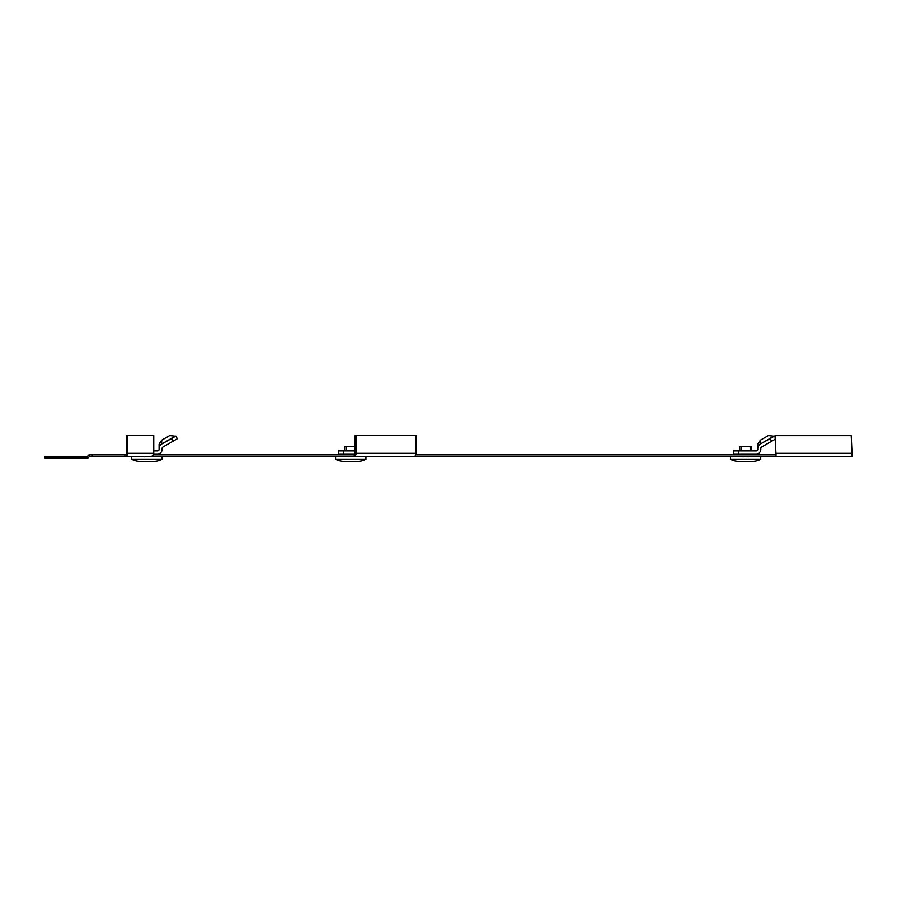 <?xml version="1.0" encoding="UTF-8"?>
<svg xmlns="http://www.w3.org/2000/svg" width="897" height="897" viewBox="0 0 897 897"><rect width="100%" height="100%" fill="white"/><g stroke="black" fill="none" stroke-linecap="round" stroke-linejoin="round"><path stroke-width="1.35" d="M89.565 456.382L92.245 456.382L92.245 454.857L88.938 454.857L87.446 456.349L88.074 457.874L89.565 456.382L88.938 454.857M851.219 435.65L775.03 435.65L851.219 435.65L852.15 456.382L92.245 456.382M149.967 456.842L150.898 456.382A3.05 2.859 -90 0 0 153.757 453.344L153.757 435.617L127.733 435.617L127.733 453.344A3.05 2.859 90 0 1 124.874 456.382L124.874 454.857L92.245 454.857M137.409 456.382L144.865 456.382M748.647 456.842L755.117 456.382M736.089 456.382L748.647 456.382M775.03 435.65L776.04 454.857L415.793 454.857M414.167 456.382A3.05 1.872 -90 0 0 416.04 453.344L416.04 435.617L355.134 435.617L355.134 453.344A1.525 0.942 90 0 1 354.192 454.857L153.376 454.857M852.128 453.344L775.939 453.344L776.04 456.382L775.109 435.65M776.006 454.364L776.04 456.382M356.075 435.617L356.075 453.344A3.05 1.872 90 0 1 354.192 456.382L354.192 454.857M127.733 435.617L126.298 435.617L126.298 453.344A1.525 1.435 90 0 1 124.874 454.857M88.074 457.874L44.85 457.874L44.85 456.349L87.446 456.349M148.969 456.382L161.998 456.382M153.701 453.949L157.569 453.949L155.82 453.949L155.82 454.857M131.837 456.382L144.865 456.842M162.144 456.382L161.976 459.41A19.028 19.028 0 0 1 154.553 461.406L139.282 461.406A19.028 19.028 0 0 1 131.859 459.41L162.144 459.141L131.691 459.141L131.691 456.382M171.428 438.633L175.834 436.088L177.359 438.723L172.953 441.268L171.428 438.633L161.684 444.026A4.563 3.801 180 0 0 159.094 447.457L159.094 444.138L161.684 440.203L169.679 435.594L175.621 436.222M153.757 450.911L157.569 450.911A1.525 1.525 0 0 0 159.094 449.386L159.094 444.138M161.382 444.441A4.563 4.563 0 0 0 159.094 448.399L159.094 447.457M157.569 453.949A4.563 4.563 0 0 0 162.144 449.386L162.144 448.399A1.525 1.525 0 0 1 162.895 447.076L172.953 441.268M352.857 456.382L365.875 456.382M341.892 453.949L341.892 454.857M355.134 446.639L344.706 446.639L344.616 450.911M335.713 456.382L348.742 456.382M347.756 456.382L348.742 456.842M366.021 456.382L365.853 459.41A19.028 19.028 0 0 1 358.43 461.406L343.17 461.406A19.028 19.028 0 0 1 335.747 459.41L366.021 459.141L335.579 459.141L335.579 456.382M376.157 435.617L373.511 435.617M343.708 453.949L338.618 453.949L338.618 450.911L343.708 450.911L343.708 453.949L355.055 453.949M343.708 450.911L355.134 450.911M758.413 456.382L760.824 456.382L760.656 459.41A19.028 19.028 0 0 1 753.233 461.406L737.973 461.406A19.028 19.028 0 0 1 730.55 459.41L730.382 456.382L732.793 456.842M747.661 456.382L760.678 456.382M738.511 453.949L733.421 453.949L733.421 450.911L738.511 450.911L738.511 453.949L756.261 453.949L754.512 453.949L754.512 454.857M736.695 453.949L736.695 454.857M750.554 446.639L751.686 446.639L751.776 450.911M750.262 450.911L750.172 446.639L739.509 446.639L739.42 450.911M730.517 456.382L743.546 456.842M775.21 439.205L771.633 441.268L770.119 438.633L760.364 444.026A4.563 3.801 180 0 0 757.774 447.457L757.774 444.138L760.364 440.203L768.359 435.594L774.302 436.222M770.119 438.633L774.526 436.088L775.109 437.097M738.511 450.911L756.261 450.911A1.525 1.525 0 0 0 757.774 449.386L757.774 444.138M760.062 444.441A4.563 4.563 0 0 0 757.774 448.399L757.774 447.457M756.261 453.949A4.563 4.563 0 0 0 760.824 449.386L760.824 448.399A1.525 1.525 0 0 1 761.587 447.076L771.633 441.268M757.774 448.399L757.774 449.386A1.525 1.525 0 0 1 756.261 450.911M760.824 448.399A1.525 1.525 0 0 1 761.587 447.076M159.094 448.399L159.094 449.386A1.525 1.525 0 0 1 157.569 450.911M162.144 448.399A1.525 1.525 0 0 1 162.895 447.076M416.04 453.344L356.075 453.344M153.757 453.344L127.733 453.344M174.949 436.368L161.684 444.026L161.684 440.203M346.231 446.639L346.141 450.911M741.034 446.639L740.944 450.911M760.824 459.141L730.382 459.141M760.656 459.41L730.55 459.41M773.629 436.368L760.364 444.026L760.364 440.203"/></g></svg>
